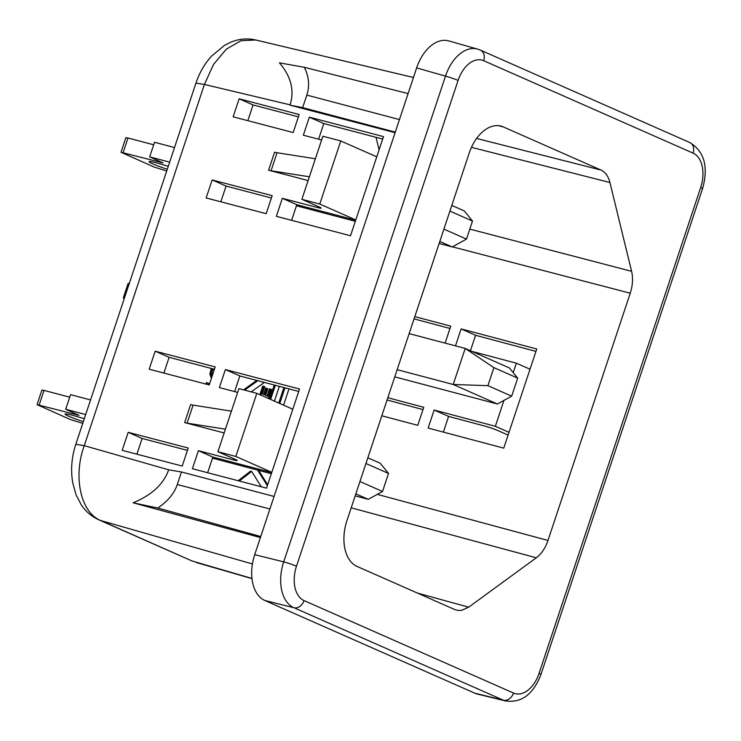 <?xml version="1.0" encoding="UTF-8"?>
<svg xmlns="http://www.w3.org/2000/svg" width="741" height="741" viewBox="0 0 741 741"><rect width="100%" height="100%" fill="white"/><g stroke="black" fill="none" stroke-linecap="round" stroke-linejoin="round"><path stroke-width="1.11" d="M497.424 404.012L511.679 396.157L487.911 385.663L453.214 384.486L497.424 404.012L394.758 376.873M397.157 369.676L453.214 384.486L465.209 348.437L493.904 367.638L517.672 378.132L509.419 367.953L465.209 348.437L409.152 333.617M487.911 385.663L493.904 367.638M517.672 378.132L511.679 396.157M124.432 298.086L123.275 297.984L124.266 298.586M123.275 297.984L128.128 283.377L129.286 283.488M365.952 463.486L388.525 473.453L380.272 463.273L367.842 457.79M388.525 473.453L382.532 491.487L359.95 481.52M355.18 495.868L368.277 499.332L382.532 491.487M368.277 499.332L355.847 493.849M212.491 458.16L271.354 473.712M90.55 399.936L70.552 394.647L65.699 409.254L79.065 415.33L37.05 404.651L70.293 419.499L82.751 423.38M69.71 397.185L44.015 390.396L39.162 404.994M83.325 421.657A19.053 1.473 18.4 0 1 65.078 414.043A19.053 1.473 18.4 0 1 75.749 416.192L84.307 418.693M85.697 414.543L65.699 409.254M37.05 404.651L41.904 390.053L44.015 390.396M449.907 211.092L472.489 221.059L464.236 210.889L451.806 205.396M472.489 221.059L466.487 239.093L443.915 229.126M439.135 243.474L452.242 246.938L466.487 239.093M452.242 246.938L439.811 241.455M296.446 205.766L355.31 221.318M174.506 147.542L154.517 142.263L149.654 156.86L163.029 162.937L121.005 152.266L154.248 167.105L166.716 170.986M153.674 144.791L127.98 138.002L123.117 152.6M167.281 169.272A19.053 1.473 18.4 0 1 149.034 161.649A19.053 1.473 18.4 0 1 159.704 163.798L168.272 166.299M169.652 162.149L149.654 156.86M121.005 152.266L125.868 137.659L127.98 138.002M477.371 49.036L448.75 40.903A38.115 23.99 -75.2 0 0 416.637 67.913L254.709 554.676L283.701 561.882A38.115 23.99 104.8 0 0 293.816 607.685M477.612 49.101A38.115 23.99 104.8 0 0 477.593 49.091A38.115 23.99 104.8 0 0 445.498 76.11L283.701 561.882M187.084 423.148L193.086 405.123L231.414 411.153L225.421 429.178L187.084 423.148A9.531 0.732 18.4 0 1 184.629 422.602L224.171 432.948M505.695 700.986L477.371 694.058A38.115 23.99 -75.2 0 1 474.842 693.196L264.824 600.488L294.001 607.74L503.25 700.143A38.115 23.99 104.8 0 0 505.26 700.866A38.115 23.99 104.8 0 0 505.779 701.005M536.289 557.797C541.449 553.898 545.348 548.118 547.979 540.458L630.239 293.204C632.721 285.47 633.166 278.171 631.591 271.308L609.936 182.508C608.333 176.228 605.351 172.079 600.997 170.05L503.269 126.906A38.115 23.99 104.8 0 0 500.851 126.072A38.115 23.99 104.8 0 0 469.164 153.202L346.945 520.617A38.115 23.99 104.8 0 0 357.06 566.43L454.789 609.565L458.077 610.464L461.578 610.352L468.673 607.185L536.289 557.797L351.206 507.817M207.647 472.721L212.852 457.086L198.393 450.704L233.823 459.985A9.531 0.732 18.4 0 0 237.213 460.513A9.531 0.732 18.4 0 0 235.332 459.401L217.928 451.714L235.823 456.447L256.812 393.351L292.797 409.236M225.421 429.178L217.928 451.714M255.775 39.995C247.096 38.05 238.63 38.847 230.386 42.385L224.449 45.433L211.583 56.094C204.618 63.772 199.403 72.775 195.939 83.122L204.414 84.455L213.519 64.467L226.274 49.212L241.001 40.681L255.775 39.995L413.45 77.499M168.679 469.822L181.462 471.971L177.294 484.503C174.154 493.663 167.633 501.49 157.731 508.002L133.084 502.787C151.748 495.127 163.613 484.142 168.679 469.822L84.261 445.656L75.786 444.322C71.544 457.373 70.562 470.359 72.831 483.271L76.147 495.007L81.371 505.001C85.873 511.651 91.745 516.616 98.988 519.895L100.795 520.553C80.769 512.716 72.85 476.806 84.261 445.656L204.414 84.455L290.092 104.833C294.594 90.402 291.037 76.406 279.431 62.846L304.329 67.301L408.106 93.579M376.039 137.317L379.096 149.83M149.182 369.213L155.175 351.188L215.205 366.906L209.212 384.94L149.182 369.213M214.427 369.268L169.105 357.338L163.881 373.066M169.105 357.338L155.175 351.188M264.824 600.488A38.115 23.99 -75.2 0 1 254.709 554.676M252.422 563.966L100.795 520.553L192.049 560.974L251.959 578.434M508.104 435.078L497.554 430.428A9.531 0.732 -161.6 0 0 484.994 426.121L448.592 416.414L443.368 432.105M133.084 502.787L260.406 537.558M211.25 368.434L209.851 373.964L211.37 378.466M211.889 368.601L210.444 372.862L210.916 375.011L212.102 376.261M212.38 375.418L211.907 371.954L213.288 369.009L211.852 368.629M212.565 369.991L211.129 369.611M211.907 371.954L210.472 371.584M211.88 373.242L210.444 372.862M212.019 374.594L210.592 374.214M212.352 375.381L210.916 375.011M212.148 376.095L211.593 375.946M209.573 383.847L206.433 382.467L205.896 384.07M209.499 384.07L206.359 382.68M261.286 486.772L251.671 471.424L250.588 471.137L238.185 480.724M257.562 470.072L267.362 485.716M256.738 380.402L245.466 388.469A9.772 6.15 104.8 0 0 243.891 389.933M422.991 409.588L387.061 400.01M414.052 318.889L449.982 328.467M470.433 350.743L475.574 335.293L535.947 351.391M530.01 369.222L516.347 363.183L513.207 372.621M471.906 351.391L516.347 363.183M395.286 132.111L302.661 107.63L289.99 105.157L395.092 132.685M399.455 119.579L306.83 95.098L302.661 107.63M306.83 95.098C309.794 85.91 308.96 76.647 304.329 67.301M274.087 496.451L181.462 471.971M157.731 508.002L260.749 536.53M237.657 392.387L219.382 387.599L225.375 369.574L299.531 388.997L266.547 488.152L192.391 468.729L198.393 450.704M231.414 411.153L238.917 388.617L256.812 393.351M122.191 450.343L182.221 466.061L188.223 448.036L128.193 432.318L122.191 450.343M298.716 391.452L239.834 375.956L225.375 369.574M193.086 405.123A9.531 0.732 18.4 0 1 190.632 404.567L184.629 422.602M475.574 335.293L461.124 328.911L536.743 348.983L503.76 448.138L428.141 428.066L434.133 410.032L495.358 426.288L509.021 432.318M136.89 454.196L142.124 438.468L128.193 432.318M293.167 132.546L233.137 116.828L239.139 98.794L299.169 114.522L293.167 132.546M272.179 195.643L212.148 179.924L206.155 197.949L266.186 213.677L272.179 195.643M321.622 139.993L303.338 135.214L309.34 117.18L383.495 136.603L350.512 235.758L276.356 216.335L282.349 198.31L317.787 207.591L318.148 206.498M268.594 170.208A9.531 0.732 -161.6 0 0 271.049 170.754L309.377 176.784L315.379 158.759L277.041 152.729A9.531 0.732 -161.6 0 1 274.587 152.174L268.594 170.208L308.126 180.563M220.846 201.802L226.079 186.074L212.148 179.924M226.079 186.074L271.401 198.004M142.124 438.468L187.436 450.389M234.628 391.6L239.834 375.956M317.787 207.591A9.531 0.732 18.4 0 0 321.177 208.128A9.531 0.732 18.4 0 0 319.297 207.008L301.883 199.32L319.779 204.053L355.773 219.938M309.377 176.784L301.883 199.32M382.671 139.067L323.798 123.562L309.34 117.18M291.602 220.327L296.808 204.692L282.349 198.31M235.823 456.447L271.808 472.332M298.382 116.874L253.07 104.944L239.139 98.794M318.593 139.206L323.798 123.562M315.379 158.759L322.872 136.224L340.767 140.957L376.761 156.842M253.07 104.944L247.837 120.672M212.852 457.086L271.725 472.582M296.808 204.692L355.689 220.188M381.819 415.775L417.767 425.315L423.759 407.281L387.821 397.741M445.109 343.12L450.75 326.16L414.803 316.62M503.963 400.409L495.358 426.288M461.124 328.911L455.483 345.862M434.133 410.032L448.592 416.414M258.646 470.359L267.677 484.771M251.671 471.424L239.278 481.011M283.896 387.552L278.746 403.03M274.244 385.014L269.594 398.991M268.548 398.528L271.539 389.534L269.492 388.821L267.112 395.981M263.676 394.462L265.797 388.08L266.89 388.377L264.713 394.916L262.416 393.906L264.796 386.737L262.749 386.024L259.869 394.694M288.99 388.895L283.571 405.16M245.466 388.469L246.558 388.756L257.831 380.689M246.558 388.756A9.772 6.15 104.8 0 0 244.975 390.22M279.338 386.357L274.42 401.122M279.783 403.493L284.989 387.839M251.208 391.869L264.407 382.421M275.337 385.301L270.632 399.445M270.585 389.108L268.149 396.435L265.667 395.342L267.844 388.793L266.89 388.377M263.842 386.311L260.906 395.157M319.779 204.053L340.767 140.957M76.953 414.988L77.175 414.321M160.917 162.594L161.14 161.927M416.637 67.913L445.498 76.11M503.25 700.143L474.842 693.196M503.435 700.189A9.531 7.364 113.8 0 0 513.494 693.048A28.593 17.988 104.8 0 0 539.077 673.319L700.68 187.51A28.593 17.988 104.8 0 0 693.094 153.146L483.669 60.697A28.593 17.988 104.8 0 0 458.086 80.426L296.483 566.226A28.593 17.988 104.8 0 0 304.069 600.599L513.494 693.039M600.997 170.05L476.611 138.456M503.269 126.906L498.322 125.655M631.591 271.308L469.813 229.117M609.936 182.508L471.471 147.339M98.998 519.904L192.03 560.965M547.979 540.458L377.289 494.367M417.322 593.032L468.673 607.185M630.239 293.204L452.436 246.836M539.077 673.319A9.531 0.732 18.4 0 1 540.958 674.43L702.561 188.622A9.531 0.732 18.4 0 0 700.68 187.51M693.094 153.146A9.531 7.364 -66.2 0 0 689.788 142.531L480.353 50.092A9.531 7.364 -66.2 0 1 483.669 60.697M304.069 600.599A9.531 7.364 113.8 0 1 294.001 607.74M296.483 566.226A9.531 0.732 -161.6 0 0 283.886 561.919M458.086 80.426A9.531 0.732 -161.6 0 0 445.498 76.119M177.294 484.503L269.909 508.984M233.823 459.985L234.184 458.892M240.64 478.806L241.733 479.094M277.041 152.729L271.049 170.754M196.476 562.586L251.977 578.638M505.26 700.866C521.331 703.302 533.233 694.493 540.958 674.43M195.939 83.122L75.786 444.322M477.593 49.091L480.353 50.092M689.788 142.531C704.339 151.442 708.6 166.808 702.57 188.631"/></g></svg>
